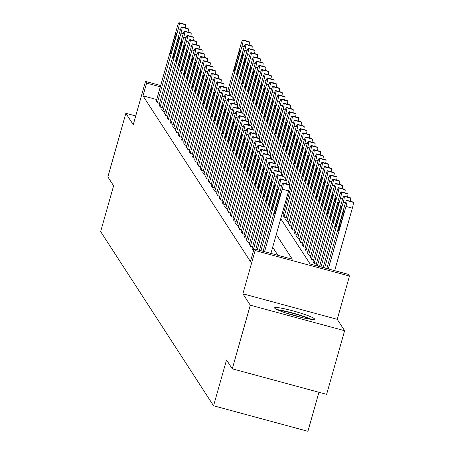 <?xml version="1.0" encoding="UTF-8"?>
<svg xmlns="http://www.w3.org/2000/svg" width="454" height="454" viewBox="0 0 454 454"><rect width="100%" height="100%" fill="white"/><g stroke="black" fill="none" stroke-linecap="round" stroke-linejoin="round"><path stroke-width="0.68" d="M314.44 318.861A20.736 2.083 15.8 0 0 293.982 311.16A20.736 2.083 15.8 0 0 274.596 307.835A20.736 2.083 15.8 0 0 274.664 308.101A20.736 2.083 15.8 0 0 295.123 315.802A20.736 2.083 15.8 0 0 314.503 319.128A20.736 2.083 15.8 0 0 314.44 318.861M280.748 218.692L310.139 264.018L348.383 274.369L349.478 276.06L255.137 250.529L254.041 248.843L292.291 259.189L276.276 234.491M337.237 319.327L242.896 293.8L250.279 305.19L232.278 368.818L326.619 394.35L344.62 330.716L337.237 319.327L349.478 276.06M318.952 392.273L307.908 431.3L213.567 405.774L100.64 231.597L113.608 185.788L107.859 176.924L125.866 113.296L133.255 124.691L145.496 81.419L160.671 85.528M250.279 305.19L344.62 330.716M135.723 115.963L125.866 113.296M282.32 213.136L283.478 213.448M283.001 215.134L284.17 217.114L286.213 217.67M285.736 219.35L286.905 221.336L288.948 221.887M288.477 223.567L289.641 225.553L291.684 226.109M291.213 227.789L292.376 229.775L294.419 230.326M293.948 232.005L295.111 233.992L297.154 234.548M296.683 236.228L297.847 238.214L299.89 238.764M299.419 240.444L300.582 242.43L302.631 242.986M302.154 244.666L303.317 246.653L305.366 247.203M304.889 248.883L306.053 250.869L308.101 251.425M307.625 253.105L308.788 255.091L310.837 255.642M310.36 257.322L311.529 259.308L313.572 259.864M313.095 261.544L314.264 263.53L316.307 264.08M156.704 99.545L142.987 95.834L250.443 261.566L254.041 248.843M277.916 255.301L272.678 247.22M156.341 100.839L157.51 102.825L159.553 103.376M159.076 105.056L160.245 107.042L162.288 107.598M161.811 109.278L162.98 111.264L165.023 111.815M164.547 113.494L165.716 115.481L167.759 116.037M167.282 117.717L168.451 119.703L170.494 120.253M170.017 121.933L171.186 123.919L173.229 124.475M172.753 126.155L173.922 128.142L175.965 128.692M175.488 130.372L176.657 132.358L178.7 132.914M178.223 134.594L179.392 136.58L181.435 137.131M180.959 138.81L182.128 140.797L184.171 141.353M183.694 143.033L184.863 145.019L186.906 145.569M186.429 147.249L187.598 149.235L189.641 149.792M189.17 151.471L190.334 153.458L192.377 154.008M191.906 155.688L193.069 157.674L195.112 158.23M194.641 159.91L195.805 161.896L197.848 162.447M197.377 164.127L198.54 166.113L200.583 166.669M200.112 168.349L201.275 170.335L203.324 170.886M202.847 172.565L204.011 174.552L206.059 175.108M205.583 176.788L206.746 178.774L208.795 179.324M208.318 181.004L209.481 182.99L211.53 183.547M211.053 185.226L212.222 187.213L214.265 187.763M213.789 189.443L214.958 191.429L217.001 191.985M216.524 193.665L217.693 195.651L219.736 196.202M219.259 197.882L220.428 199.868L222.471 200.418M221.995 202.104L223.164 204.09L225.207 204.641M224.73 206.32L225.899 208.307L227.942 208.857M227.465 210.542L228.634 212.523L230.677 213.079M230.201 214.759L231.37 216.745L233.413 217.296M232.936 218.981L234.105 220.962L236.148 221.518M235.671 223.198L236.84 225.184L238.883 225.734M238.407 227.42L239.576 229.401L241.619 229.957M241.142 231.636L242.311 233.623L244.354 234.173M243.877 235.859L245.047 237.839L247.089 238.395M246.613 240.075L247.782 242.061L249.825 242.612M249.348 244.292L250.517 246.278L252.56 246.834M252.089 248.514L253.553 250.58M242.896 293.8L255.137 250.529M142.987 95.834L146.591 83.11L145.496 81.419M232.278 368.818L226.529 359.96L213.567 405.774M160.307 86.822L146.591 83.11M156.307 100.97L177.191 27.155A5.317 0.602 -74.9 0 1 179.018 22.7A5.317 0.602 -74.9 0 1 179.069 22.74L179.285 23.08A5.317 0.602 -74.9 0 1 178.286 28.846L157.396 102.655M174.796 36.626A4.256 0.482 105.1 0 1 176.254 33.057A4.256 0.482 105.1 0 1 175.494 37.705L172.038 49.923A4.256 0.482 105.1 0 1 170.579 53.487A4.256 0.482 105.1 0 1 171.34 48.839L174.796 36.626L175.721 36.876M185.323 24.437A5.317 0.602 105.1 0 1 185.391 24.425A5.317 0.602 105.1 0 1 185.442 24.465L185.663 24.805A5.317 0.602 105.1 0 1 185.328 27.887M227.607 91.515L240.932 44.407A5.317 0.602 -74.9 0 1 242.759 39.946A5.317 0.602 -74.9 0 1 242.811 39.992L243.032 40.327A5.317 0.602 -74.9 0 1 242.027 46.092L229.066 91.907M249.07 41.683A5.317 0.602 105.1 0 1 249.132 41.672A5.317 0.602 105.1 0 1 249.189 41.717L249.405 42.052A5.317 0.602 105.1 0 1 249.076 45.139M238.537 53.873L235.081 66.091A4.256 0.482 -74.9 0 0 234.321 70.733A4.256 0.482 -74.9 0 0 235.779 67.169L239.241 54.951A4.256 0.482 -74.9 0 0 240.001 50.309A4.256 0.482 -74.9 0 0 238.537 53.873L239.462 54.122M159.042 105.186L179.926 31.377A5.317 0.602 -74.9 0 1 181.753 26.917A5.317 0.602 -74.9 0 1 181.804 26.962L182.026 27.297A5.317 0.602 -74.9 0 1 181.021 33.063L160.131 106.877M177.531 40.843A4.256 0.482 105.1 0 1 178.989 37.279A4.256 0.482 105.1 0 1 178.229 41.921L174.773 54.14A4.256 0.482 105.1 0 1 173.314 57.703A4.256 0.482 105.1 0 1 174.075 53.061L177.531 40.843L178.456 41.093M188.064 28.653A5.317 0.602 105.1 0 1 188.126 28.642A5.317 0.602 105.1 0 1 188.177 28.687L188.399 29.022A5.317 0.602 105.1 0 1 188.064 32.109M161.777 109.408L182.661 35.594A5.317 0.602 -74.9 0 1 184.489 31.139A5.317 0.602 -74.9 0 1 184.54 31.178L184.761 31.519A5.317 0.602 -74.9 0 1 183.757 37.285L162.867 111.094M180.266 45.065A4.256 0.482 105.1 0 1 181.725 41.496A4.256 0.482 105.1 0 1 180.964 46.143L177.508 58.362A4.256 0.482 105.1 0 1 176.05 61.926A4.256 0.482 105.1 0 1 176.81 57.278L180.266 45.065L181.191 45.315M190.799 32.875A5.317 0.602 105.1 0 1 190.862 32.864A5.317 0.602 105.1 0 1 190.913 32.904L191.134 33.244A5.317 0.602 105.1 0 1 190.799 36.326M164.513 113.625L185.397 39.816A5.317 0.602 -74.9 0 1 187.224 35.355A5.317 0.602 -74.9 0 1 187.275 35.401L187.496 35.735A5.317 0.602 -74.9 0 1 186.492 41.501L165.608 115.316M183.002 49.282A4.256 0.482 105.1 0 1 184.46 45.718A4.256 0.482 105.1 0 1 183.7 50.36L180.244 62.578A4.256 0.482 105.1 0 1 178.785 66.142A4.256 0.482 105.1 0 1 179.546 61.5L183.002 49.282L183.927 49.531M193.535 37.092A5.317 0.602 105.1 0 1 193.597 37.08A5.317 0.602 105.1 0 1 193.648 37.126L193.869 37.461A5.317 0.602 105.1 0 1 193.54 40.548M230.343 95.732L243.667 48.623A5.317 0.602 -74.9 0 1 245.495 44.169A5.317 0.602 -74.9 0 1 245.546 44.208L245.767 44.549A5.317 0.602 -74.9 0 1 244.763 50.315L231.801 96.129M251.805 45.905A5.317 0.602 105.1 0 1 251.874 45.894A5.317 0.602 105.1 0 1 251.925 45.933L252.14 46.274A5.317 0.602 105.1 0 1 251.811 49.355M241.273 58.089L237.817 70.308A4.256 0.482 -74.9 0 0 237.056 74.955A4.256 0.482 -74.9 0 0 238.52 71.391L241.976 59.173A4.256 0.482 -74.9 0 0 242.737 54.525A4.256 0.482 -74.9 0 0 241.273 58.089L242.198 58.345M233.078 99.954L246.403 52.846A5.317 0.602 -74.9 0 1 248.23 48.385A5.317 0.602 -74.9 0 1 248.281 48.43L248.503 48.765A5.317 0.602 -74.9 0 1 247.498 54.531L234.536 100.345M254.541 50.122A5.317 0.602 105.1 0 1 254.609 50.11A5.317 0.602 105.1 0 1 254.66 50.156L254.876 50.49A5.317 0.602 105.1 0 1 254.546 53.572M244.008 62.312L240.552 74.53A4.256 0.482 -74.9 0 0 239.791 79.172A4.256 0.482 -74.9 0 0 241.256 75.608L244.712 63.39A4.256 0.482 -74.9 0 0 245.472 58.748A4.256 0.482 -74.9 0 0 244.008 62.312L244.933 62.561M235.813 104.17L249.144 57.062A5.317 0.602 -74.9 0 1 250.966 52.607A5.317 0.602 -74.9 0 1 251.017 52.647L251.238 52.987A5.317 0.602 -74.9 0 1 250.233 58.753L237.272 104.568M257.276 54.344A5.317 0.602 105.1 0 1 257.344 54.332A5.317 0.602 105.1 0 1 257.395 54.372L257.611 54.713A5.317 0.602 105.1 0 1 257.282 57.794M246.743 66.528L243.287 78.746A4.256 0.482 -74.9 0 0 242.527 83.394A4.256 0.482 -74.9 0 0 243.991 79.83L247.447 67.612A4.256 0.482 -74.9 0 0 248.207 62.964A4.256 0.482 -74.9 0 0 246.743 66.528L247.668 66.783M167.248 117.847L188.132 44.032A5.317 0.602 -74.9 0 1 189.959 39.577A5.317 0.602 -74.9 0 1 190.01 39.617L190.232 39.958A5.317 0.602 -74.9 0 1 189.227 45.723L168.343 119.533M185.737 53.498A4.256 0.482 105.1 0 1 187.196 49.934A4.256 0.482 105.1 0 1 186.435 54.582L182.979 66.8A4.256 0.482 105.1 0 1 181.521 70.364A4.256 0.482 105.1 0 1 182.281 65.716L185.737 53.498L186.662 53.754M196.27 41.314A5.317 0.602 105.1 0 1 196.332 41.303A5.317 0.602 105.1 0 1 196.383 41.342L196.605 41.683A5.317 0.602 105.1 0 1 196.276 44.764M238.549 108.392L251.879 61.284A5.317 0.602 -74.9 0 1 253.701 56.824A5.317 0.602 -74.9 0 1 253.758 56.869L253.973 57.204A5.317 0.602 -74.9 0 1 252.969 62.97L240.007 108.784M260.011 58.56A5.317 0.602 105.1 0 1 260.08 58.549A5.317 0.602 105.1 0 1 260.131 58.594L260.346 58.929A5.317 0.602 105.1 0 1 260.017 62.011M249.479 70.75L246.023 82.968A4.256 0.482 -74.9 0 0 245.262 87.611A4.256 0.482 -74.9 0 0 246.726 84.047L250.182 71.828A4.256 0.482 -74.9 0 0 250.943 67.186A4.256 0.482 -74.9 0 0 249.479 70.75L250.404 71M311.37 319.355A20.606 2.071 15.8 0 0 277.15 309.668M278.728 310.371A17.944 1.805 -164.2 0 1 294.464 313.782A17.944 1.805 -164.2 0 1 309.662 319.122M301.144 317.369A16.616 1.668 15.8 0 0 286.9 313.339M169.983 122.064L190.867 48.255A5.317 0.602 -74.9 0 1 192.695 43.794A5.317 0.602 -74.9 0 1 192.746 43.839L192.967 44.174A5.317 0.602 -74.9 0 1 191.963 49.94L171.079 123.749M188.472 57.72A4.256 0.482 105.1 0 1 189.931 54.157A4.256 0.482 105.1 0 1 189.17 58.799L185.714 71.017A4.256 0.482 105.1 0 1 184.256 74.581A4.256 0.482 105.1 0 1 185.016 69.939L188.472 57.72L189.397 57.97M199.005 45.531A5.317 0.602 105.1 0 1 199.068 45.519A5.317 0.602 105.1 0 1 199.119 45.565L199.34 45.899A5.317 0.602 105.1 0 1 199.011 48.987M172.719 126.286L193.603 52.471A5.317 0.602 -74.9 0 1 195.43 48.016A5.317 0.602 -74.9 0 1 195.481 48.056L195.702 48.396A5.317 0.602 -74.9 0 1 194.698 54.162L173.814 127.971M191.208 61.937A4.256 0.482 105.1 0 1 192.672 58.373A4.256 0.482 105.1 0 1 191.906 63.021L188.45 75.239A4.256 0.482 105.1 0 1 186.991 78.803A4.256 0.482 105.1 0 1 187.752 74.155L191.208 61.937L192.133 62.192M201.741 49.753A5.317 0.602 105.1 0 1 201.803 49.741A5.317 0.602 105.1 0 1 201.854 49.781L202.075 50.122A5.317 0.602 105.1 0 1 201.746 53.203M175.454 130.502L196.338 56.693A5.317 0.602 -74.9 0 1 198.165 52.233A5.317 0.602 -74.9 0 1 198.216 52.278L198.438 52.613A5.317 0.602 -74.9 0 1 197.433 58.379L176.549 132.188M193.943 66.159A4.256 0.482 105.1 0 1 195.407 62.595A4.256 0.482 105.1 0 1 194.641 67.237L191.185 79.456A4.256 0.482 105.1 0 1 189.727 83.02A4.256 0.482 105.1 0 1 190.487 78.377L193.943 66.159L194.868 66.409M204.476 53.969A5.317 0.602 105.1 0 1 204.538 53.958A5.317 0.602 105.1 0 1 204.589 54.003L204.811 54.338A5.317 0.602 105.1 0 1 204.482 57.425M178.189 134.725L199.073 60.91A5.317 0.602 -74.9 0 1 200.901 56.455A5.317 0.602 -74.9 0 1 200.952 56.495L201.173 56.835A5.317 0.602 -74.9 0 1 200.169 62.601L179.285 136.41M196.678 70.376A4.256 0.482 105.1 0 1 198.143 66.812A4.256 0.482 105.1 0 1 197.382 71.46L193.92 83.678A4.256 0.482 105.1 0 1 192.462 87.242A4.256 0.482 105.1 0 1 193.222 82.594L196.678 70.376L197.603 70.631M207.211 58.191A5.317 0.602 105.1 0 1 207.274 58.18A5.317 0.602 105.1 0 1 207.325 58.22L207.546 58.56A5.317 0.602 105.1 0 1 207.217 61.642M180.925 138.941L201.809 65.132A5.317 0.602 -74.9 0 1 203.636 60.671A5.317 0.602 -74.9 0 1 203.687 60.717L203.908 61.052A5.317 0.602 -74.9 0 1 202.904 66.817L182.02 140.627M199.414 74.598A4.256 0.482 105.1 0 1 200.878 71.034A4.256 0.482 105.1 0 1 200.118 75.676L196.656 87.894A4.256 0.482 105.1 0 1 195.197 91.458A4.256 0.482 105.1 0 1 195.958 86.816L199.414 74.598L200.339 74.848M209.947 62.408A5.317 0.602 105.1 0 1 210.009 62.397A5.317 0.602 105.1 0 1 210.066 62.442L210.281 62.777A5.317 0.602 105.1 0 1 209.952 65.864M241.284 112.609L254.615 65.501A5.317 0.602 -74.9 0 1 256.436 61.046A5.317 0.602 -74.9 0 1 256.493 61.086L256.709 61.426A5.317 0.602 -74.9 0 1 255.704 67.192L242.742 113.006M262.747 62.783A5.317 0.602 105.1 0 1 262.815 62.771A5.317 0.602 105.1 0 1 262.866 62.811L263.082 63.151A5.317 0.602 105.1 0 1 262.752 66.233M252.214 74.967L248.758 87.185A4.256 0.482 -74.9 0 0 247.998 91.833A4.256 0.482 -74.9 0 0 249.462 88.263L252.918 76.051A4.256 0.482 -74.9 0 0 253.678 71.403A4.256 0.482 -74.9 0 0 252.214 74.967L253.139 75.216M244.019 116.826L257.35 69.723A5.317 0.602 -74.9 0 1 259.177 65.263A5.317 0.602 -74.9 0 1 259.228 65.308L259.444 65.643A5.317 0.602 -74.9 0 1 258.44 71.409L245.478 117.223M265.482 66.999A5.317 0.602 105.1 0 1 265.55 66.988A5.317 0.602 105.1 0 1 265.601 67.033L265.817 67.368A5.317 0.602 105.1 0 1 265.488 70.449M254.949 79.189L251.493 91.407A4.256 0.482 -74.9 0 0 250.733 96.049A4.256 0.482 -74.9 0 0 252.197 92.485L255.653 80.267A4.256 0.482 -74.9 0 0 256.414 75.625A4.256 0.482 -74.9 0 0 254.949 79.189L255.874 79.439M246.755 121.048L260.085 73.94A5.317 0.602 -74.9 0 1 261.913 69.485A5.317 0.602 -74.9 0 1 261.964 69.524L262.179 69.865A5.317 0.602 -74.9 0 1 261.181 75.631L248.213 121.445M268.218 71.221A5.317 0.602 105.1 0 1 268.286 71.21A5.317 0.602 105.1 0 1 268.337 71.25L268.552 71.59A5.317 0.602 105.1 0 1 268.223 74.672M257.69 83.405L254.229 95.624A4.256 0.482 -74.9 0 0 253.468 100.272A4.256 0.482 -74.9 0 0 254.932 96.702L258.388 84.489A4.256 0.482 -74.9 0 0 259.149 79.842A4.256 0.482 -74.9 0 0 257.69 83.405L258.615 83.655M249.49 125.264L262.821 78.162A5.317 0.602 -74.9 0 1 264.648 73.701A5.317 0.602 -74.9 0 1 264.699 73.747L264.915 74.081A5.317 0.602 -74.9 0 1 263.916 79.847L250.948 125.662M270.953 75.438A5.317 0.602 105.1 0 1 271.021 75.426A5.317 0.602 105.1 0 1 271.072 75.472L271.288 75.807A5.317 0.602 105.1 0 1 270.959 78.888M260.426 87.628L256.964 99.846A4.256 0.482 -74.9 0 0 256.204 104.488A4.256 0.482 -74.9 0 0 257.668 100.924L261.124 88.706A4.256 0.482 -74.9 0 0 261.884 84.064A4.256 0.482 -74.9 0 0 260.426 87.628L261.351 87.877M252.225 129.486L265.556 82.378A5.317 0.602 -74.9 0 1 267.383 77.923A5.317 0.602 -74.9 0 1 267.434 77.963L267.65 78.304A5.317 0.602 -74.9 0 1 266.651 84.069L253.684 129.884M273.688 79.66A5.317 0.602 105.1 0 1 273.756 79.649A5.317 0.602 105.1 0 1 273.807 79.688L274.029 80.029A5.317 0.602 105.1 0 1 273.694 83.11M263.161 91.844L259.699 104.062A4.256 0.482 -74.9 0 0 258.939 108.71A4.256 0.482 -74.9 0 0 260.403 105.141L263.859 92.928A4.256 0.482 -74.9 0 0 264.62 88.28A4.256 0.482 -74.9 0 0 263.161 91.844L264.086 92.094M183.66 143.163L204.544 69.349A5.317 0.602 -74.9 0 1 206.371 64.894A5.317 0.602 -74.9 0 1 206.422 64.933L206.644 65.274A5.317 0.602 -74.9 0 1 205.639 71.04L184.755 144.849M202.149 78.814A4.256 0.482 105.1 0 1 203.613 75.251A4.256 0.482 105.1 0 1 202.853 79.898L199.391 92.117A4.256 0.482 105.1 0 1 197.933 95.68A4.256 0.482 105.1 0 1 198.693 91.033L202.149 78.814L203.074 79.07M212.682 66.63A5.317 0.602 105.1 0 1 212.744 66.619A5.317 0.602 105.1 0 1 212.801 66.659L213.017 66.999A5.317 0.602 105.1 0 1 212.688 70.081M254.961 133.703L268.291 86.6A5.317 0.602 -74.9 0 1 270.119 82.14A5.317 0.602 -74.9 0 1 270.17 82.185L270.385 82.52A5.317 0.602 -74.9 0 1 269.387 88.286L256.419 134.1M276.424 83.877A5.317 0.602 105.1 0 1 276.492 83.865A5.317 0.602 105.1 0 1 276.543 83.911L276.764 84.245A5.317 0.602 105.1 0 1 276.429 87.327M265.896 96.066L262.435 108.285A4.256 0.482 -74.9 0 0 261.674 112.927A4.256 0.482 -74.9 0 0 263.138 109.363L266.594 97.145A4.256 0.482 -74.9 0 0 267.355 92.497A4.256 0.482 -74.9 0 0 265.896 96.066L266.821 96.316M186.395 147.38L207.279 73.571A5.317 0.602 -74.9 0 1 209.107 69.11A5.317 0.602 -74.9 0 1 209.158 69.156L209.379 69.49A5.317 0.602 -74.9 0 1 208.375 75.256L187.491 149.065M204.885 83.037A4.256 0.482 105.1 0 1 206.349 79.473A4.256 0.482 105.1 0 1 205.588 84.115L202.126 96.333A4.256 0.482 105.1 0 1 200.668 99.897A4.256 0.482 105.1 0 1 201.428 95.255L204.885 83.037L205.81 83.286M215.417 70.847A5.317 0.602 105.1 0 1 215.485 70.835A5.317 0.602 105.1 0 1 215.537 70.881L215.752 71.216A5.317 0.602 105.1 0 1 215.423 74.297M257.696 137.925L271.027 90.817A5.317 0.602 -74.9 0 1 272.854 86.362A5.317 0.602 -74.9 0 1 272.905 86.402L273.121 86.742A5.317 0.602 -74.9 0 1 272.122 92.508L259.155 138.322M279.159 88.099A5.317 0.602 105.1 0 1 279.227 88.087A5.317 0.602 105.1 0 1 279.278 88.127L279.499 88.468A5.317 0.602 105.1 0 1 279.165 91.549M268.632 100.283L265.176 112.501A4.256 0.482 -74.9 0 0 264.41 117.149A4.256 0.482 -74.9 0 0 265.874 113.579L269.33 101.367A4.256 0.482 -74.9 0 0 270.09 96.719A4.256 0.482 -74.9 0 0 268.632 100.283L269.557 100.533M189.131 151.602L210.015 77.787A5.317 0.602 -74.9 0 1 211.842 73.332A5.317 0.602 -74.9 0 1 211.893 73.372L212.114 73.713A5.317 0.602 -74.9 0 1 211.11 79.478L190.226 153.287M207.62 87.253A4.256 0.482 105.1 0 1 209.084 83.689A4.256 0.482 105.1 0 1 208.324 88.337L204.868 100.55A4.256 0.482 105.1 0 1 203.403 104.119A4.256 0.482 105.1 0 1 204.164 99.471L207.62 87.253L208.545 87.508M218.153 75.069A5.317 0.602 105.1 0 1 218.221 75.058A5.317 0.602 105.1 0 1 218.272 75.097L218.488 75.438A5.317 0.602 105.1 0 1 218.158 78.519M260.431 142.142L273.762 95.039A5.317 0.602 -74.9 0 1 275.589 90.579A5.317 0.602 -74.9 0 1 275.64 90.624L275.856 90.959A5.317 0.602 -74.9 0 1 274.857 96.725L261.89 142.539M281.894 92.315A5.317 0.602 105.1 0 1 281.962 92.304A5.317 0.602 105.1 0 1 282.013 92.349L282.235 92.684A5.317 0.602 105.1 0 1 281.9 95.766M271.367 104.505L267.911 116.723A4.256 0.482 -74.9 0 0 267.145 121.366A4.256 0.482 -74.9 0 0 268.609 117.802L272.065 105.583A4.256 0.482 -74.9 0 0 272.826 100.936A4.256 0.482 -74.9 0 0 271.367 104.505L272.292 104.755M191.866 155.818L212.756 82.009A5.317 0.602 -74.9 0 1 214.577 77.549A5.317 0.602 -74.9 0 1 214.629 77.594L214.85 77.929A5.317 0.602 -74.9 0 1 213.845 83.695L192.961 157.504M210.355 91.475A4.256 0.482 105.1 0 1 211.819 87.911A4.256 0.482 105.1 0 1 211.059 92.554L207.603 104.772A4.256 0.482 105.1 0 1 206.139 108.336A4.256 0.482 105.1 0 1 206.899 103.694L210.355 91.475L211.28 91.725M220.888 79.285A5.317 0.602 105.1 0 1 220.956 79.274A5.317 0.602 105.1 0 1 221.007 79.319L221.223 79.654A5.317 0.602 105.1 0 1 220.894 82.736M263.167 146.364L276.497 99.256A5.317 0.602 -74.9 0 1 278.325 94.801A5.317 0.602 -74.9 0 1 278.376 94.841L278.591 95.181A5.317 0.602 -74.9 0 1 277.593 100.947L264.625 146.761M284.63 96.537A5.317 0.602 105.1 0 1 284.698 96.526A5.317 0.602 105.1 0 1 284.749 96.566L284.97 96.906A5.317 0.602 105.1 0 1 284.635 99.988M274.103 108.722L270.646 120.94A4.256 0.482 -74.9 0 0 269.886 125.588A4.256 0.482 -74.9 0 0 271.344 122.018L274.801 109.806A4.256 0.482 -74.9 0 0 275.561 105.158A4.256 0.482 -74.9 0 0 274.103 108.722L275.028 108.971M194.601 160.035L215.491 86.226A5.317 0.602 -74.9 0 1 217.313 81.771A5.317 0.602 -74.9 0 1 217.37 81.811L217.585 82.151A5.317 0.602 -74.9 0 1 216.581 87.917L195.697 161.726M213.091 95.692A4.256 0.482 105.1 0 1 214.555 92.128A4.256 0.482 105.1 0 1 213.794 96.776L210.338 108.988A4.256 0.482 105.1 0 1 208.874 112.558A4.256 0.482 105.1 0 1 209.635 107.91L213.091 95.692L214.016 95.942M223.623 83.508A5.317 0.602 105.1 0 1 223.691 83.496A5.317 0.602 105.1 0 1 223.743 83.536L223.958 83.877A5.317 0.602 105.1 0 1 223.629 86.958M265.902 150.58L279.233 103.478A5.317 0.602 -74.9 0 1 281.06 99.017A5.317 0.602 -74.9 0 1 281.111 99.063L281.332 99.398A5.317 0.602 -74.9 0 1 280.328 105.163L267.361 150.978M287.365 100.754A5.317 0.602 105.1 0 1 287.433 100.743A5.317 0.602 105.1 0 1 287.484 100.788L287.705 101.123A5.317 0.602 105.1 0 1 287.371 104.204M276.838 112.944L273.382 125.162A4.256 0.482 -74.9 0 0 272.621 129.804A4.256 0.482 -74.9 0 0 274.08 126.24L277.536 114.022A4.256 0.482 -74.9 0 0 278.296 109.374A4.256 0.482 -74.9 0 0 276.838 112.944L277.763 113.194M197.337 164.257L218.226 90.448A5.317 0.602 -74.9 0 1 220.048 85.988A5.317 0.602 -74.9 0 1 220.105 86.033L220.321 86.368A5.317 0.602 -74.9 0 1 219.316 92.134L198.432 165.943M215.826 99.914A4.256 0.482 105.1 0 1 217.29 96.35A4.256 0.482 105.1 0 1 216.53 100.992L213.074 113.211A4.256 0.482 105.1 0 1 211.609 116.774A4.256 0.482 105.1 0 1 212.37 112.132L215.826 99.914L216.751 100.164M226.359 87.724A5.317 0.602 105.1 0 1 226.427 87.713A5.317 0.602 105.1 0 1 226.478 87.758L226.694 88.093A5.317 0.602 105.1 0 1 226.364 91.175M268.637 154.803L281.968 107.694A5.317 0.602 -74.9 0 1 283.795 103.24A5.317 0.602 -74.9 0 1 283.846 103.279L284.068 103.62A5.317 0.602 -74.9 0 1 283.063 109.386L270.096 155.2M290.106 104.976A5.317 0.602 105.1 0 1 290.168 104.965A5.317 0.602 105.1 0 1 290.219 105.005L290.441 105.345A5.317 0.602 105.1 0 1 290.106 108.427M279.573 117.16L276.117 129.379A4.256 0.482 -74.9 0 0 275.357 134.026A4.256 0.482 -74.9 0 0 276.815 130.457L280.271 118.244A4.256 0.482 -74.9 0 0 281.032 113.596A4.256 0.482 -74.9 0 0 279.573 117.16L280.498 117.41M200.072 168.474L220.962 94.665A5.317 0.602 -74.9 0 1 222.783 90.21A5.317 0.602 -74.9 0 1 222.84 90.25L223.056 90.59A5.317 0.602 -74.9 0 1 222.051 96.356L201.167 170.165M218.561 104.131A4.256 0.482 105.1 0 1 220.025 100.567A4.256 0.482 105.1 0 1 219.265 105.215L215.809 117.427A4.256 0.482 105.1 0 1 214.345 120.997A4.256 0.482 105.1 0 1 215.105 116.349L218.561 104.131L219.486 104.38M229.094 91.946A5.317 0.602 105.1 0 1 229.162 91.935A5.317 0.602 105.1 0 1 229.213 91.975L229.429 92.315A5.317 0.602 105.1 0 1 229.1 95.397M202.807 172.696L223.697 98.887A5.317 0.602 -74.9 0 1 225.524 94.426A5.317 0.602 -74.9 0 1 225.576 94.472L225.791 94.807A5.317 0.602 -74.9 0 1 224.787 100.572L203.903 174.381M221.302 108.353A4.256 0.482 105.1 0 1 222.761 104.783A4.256 0.482 105.1 0 1 222 109.431L218.544 121.649A4.256 0.482 105.1 0 1 217.08 125.213A4.256 0.482 105.1 0 1 217.841 120.571L221.302 108.353L222.222 108.602M231.829 96.163A5.317 0.602 105.1 0 1 231.898 96.152A5.317 0.602 105.1 0 1 231.949 96.197L232.164 96.532A5.317 0.602 105.1 0 1 231.835 99.613M205.543 176.912L226.433 103.103A5.317 0.602 -74.9 0 1 228.26 98.649A5.317 0.602 -74.9 0 1 228.311 98.688L228.527 99.029A5.317 0.602 -74.9 0 1 227.528 104.795L206.638 178.604M224.038 112.569A4.256 0.482 105.1 0 1 225.496 109.005A4.256 0.482 105.1 0 1 224.736 113.653L221.28 125.866A4.256 0.482 105.1 0 1 219.815 129.435A4.256 0.482 105.1 0 1 220.576 124.788L224.038 112.569L224.963 112.819M234.565 100.385A5.317 0.602 105.1 0 1 234.633 100.374A5.317 0.602 105.1 0 1 234.684 100.413L234.9 100.754A5.317 0.602 105.1 0 1 234.57 103.835M208.278 181.135L229.168 107.326A5.317 0.602 -74.9 0 1 230.995 102.865A5.317 0.602 -74.9 0 1 231.046 102.91L231.262 103.245A5.317 0.602 -74.9 0 1 230.263 109.011L209.373 182.82M226.773 116.792A4.256 0.482 105.1 0 1 228.231 113.222A4.256 0.482 105.1 0 1 227.471 117.87L224.015 130.088A4.256 0.482 105.1 0 1 222.551 133.652A4.256 0.482 105.1 0 1 223.311 129.01L226.773 116.792L227.698 117.041M237.3 104.602A5.317 0.602 105.1 0 1 237.368 104.59A5.317 0.602 105.1 0 1 237.419 104.636L237.641 104.97A5.317 0.602 105.1 0 1 237.306 108.052M211.014 185.351L231.903 111.542A5.317 0.602 -74.9 0 1 233.731 107.087A5.317 0.602 -74.9 0 1 233.782 107.127L233.997 107.467A5.317 0.602 -74.9 0 1 232.998 113.233L212.109 187.042M229.508 121.008A4.256 0.482 105.1 0 1 230.967 117.444A4.256 0.482 105.1 0 1 230.206 122.092L226.75 134.305A4.256 0.482 105.1 0 1 225.286 137.874A4.256 0.482 105.1 0 1 226.047 133.226L229.508 121.008L230.433 121.258M240.035 108.824A5.317 0.602 105.1 0 1 240.104 108.812A5.317 0.602 105.1 0 1 240.155 108.852L240.376 109.193A5.317 0.602 105.1 0 1 240.041 112.274M213.749 189.573L234.639 115.764A5.317 0.602 -74.9 0 1 236.466 111.304A5.317 0.602 -74.9 0 1 236.517 111.349L236.733 111.684A5.317 0.602 -74.9 0 1 235.734 117.45L214.844 191.259M232.244 125.23A4.256 0.482 105.1 0 1 233.702 121.661A4.256 0.482 105.1 0 1 232.942 126.308L229.486 138.527A4.256 0.482 105.1 0 1 228.022 142.091A4.256 0.482 105.1 0 1 228.788 137.448L232.244 125.23L233.169 125.48M242.771 113.04A5.317 0.602 105.1 0 1 242.839 113.029A5.317 0.602 105.1 0 1 242.89 113.074L243.111 113.409A5.317 0.602 105.1 0 1 242.776 116.491M216.49 193.79L237.374 119.981A5.317 0.602 -74.9 0 1 239.201 115.526A5.317 0.602 -74.9 0 1 239.252 115.566L239.468 115.906A5.317 0.602 -74.9 0 1 238.469 121.672L217.579 195.481M234.979 129.447A4.256 0.482 105.1 0 1 236.438 125.883A4.256 0.482 105.1 0 1 235.677 130.531L232.221 142.743A4.256 0.482 105.1 0 1 230.757 146.313A4.256 0.482 105.1 0 1 231.523 141.665L234.979 129.447L235.904 129.696M245.506 117.263A5.317 0.602 105.1 0 1 245.574 117.251A5.317 0.602 105.1 0 1 245.625 117.291L245.847 117.631A5.317 0.602 105.1 0 1 245.512 120.713M219.225 198.012L240.109 124.203A5.317 0.602 -74.9 0 1 241.937 119.743A5.317 0.602 -74.9 0 1 241.988 119.788L242.203 120.123A5.317 0.602 -74.9 0 1 241.205 125.889L220.315 199.698M237.714 133.669A4.256 0.482 105.1 0 1 239.173 130.099A4.256 0.482 105.1 0 1 238.412 134.747L234.956 146.965A4.256 0.482 105.1 0 1 233.498 150.529A4.256 0.482 105.1 0 1 234.258 145.887L237.714 133.669L238.639 133.919M248.242 121.479A5.317 0.602 105.1 0 1 248.31 121.468A5.317 0.602 105.1 0 1 248.361 121.513L248.582 121.848A5.317 0.602 105.1 0 1 248.247 124.929M221.961 202.229L242.845 128.42A5.317 0.602 -74.9 0 1 244.672 123.965A5.317 0.602 -74.9 0 1 244.723 124.004L244.939 124.345A5.317 0.602 -74.9 0 1 243.94 130.111L223.05 203.92M240.45 137.885A4.256 0.482 105.1 0 1 241.908 134.322A4.256 0.482 105.1 0 1 241.148 138.969L237.692 151.182A4.256 0.482 105.1 0 1 236.233 154.752A4.256 0.482 105.1 0 1 236.994 150.104L240.45 137.885L241.375 138.135M250.977 125.696A5.317 0.602 105.1 0 1 251.045 125.69A5.317 0.602 105.1 0 1 251.096 125.73L251.317 126.07A5.317 0.602 105.1 0 1 250.983 129.152M224.696 206.451L245.58 132.642A5.317 0.602 -74.9 0 1 247.407 128.181A5.317 0.602 -74.9 0 1 247.458 128.227L247.68 128.561A5.317 0.602 -74.9 0 1 246.675 134.327L225.786 208.136M243.185 142.108A4.256 0.482 105.1 0 1 244.644 138.538A4.256 0.482 105.1 0 1 243.883 143.186L240.427 155.404A4.256 0.482 105.1 0 1 238.969 158.968A4.256 0.482 105.1 0 1 239.729 154.326L243.185 142.108L244.11 142.357M253.718 129.918A5.317 0.602 105.1 0 1 253.78 129.906A5.317 0.602 105.1 0 1 253.831 129.952L254.053 130.287A5.317 0.602 105.1 0 1 253.718 133.368M227.431 210.667L248.315 136.858A5.317 0.602 -74.9 0 1 250.143 132.403A5.317 0.602 -74.9 0 1 250.194 132.443L250.415 132.784A5.317 0.602 -74.9 0 1 249.411 138.549L228.521 212.358M245.92 146.324A4.256 0.482 105.1 0 1 247.379 142.76A4.256 0.482 105.1 0 1 246.618 147.408L243.162 159.621A4.256 0.482 105.1 0 1 241.704 163.19A4.256 0.482 105.1 0 1 242.464 158.542L245.92 146.324L246.845 146.574M256.453 134.134A5.317 0.602 105.1 0 1 256.516 134.129A5.317 0.602 105.1 0 1 256.567 134.168L256.788 134.509A5.317 0.602 105.1 0 1 256.453 137.59M230.167 214.89L251.051 141.081A5.317 0.602 -74.9 0 1 252.878 136.62A5.317 0.602 -74.9 0 1 252.929 136.665L253.15 137A5.317 0.602 -74.9 0 1 252.146 142.766L231.262 216.575M248.656 150.546A4.256 0.482 105.1 0 1 250.114 146.977A4.256 0.482 105.1 0 1 249.354 151.625L245.898 163.843A4.256 0.482 105.1 0 1 244.439 167.407A4.256 0.482 105.1 0 1 245.2 162.759L248.656 150.546L249.581 150.796M259.189 138.357A5.317 0.602 105.1 0 1 259.251 138.345A5.317 0.602 105.1 0 1 259.302 138.391L259.523 138.725A5.317 0.602 105.1 0 1 259.194 141.807M232.902 219.106L253.786 145.297A5.317 0.602 -74.9 0 1 255.613 140.842A5.317 0.602 -74.9 0 1 255.664 140.882L255.886 141.222A5.317 0.602 -74.9 0 1 254.881 146.988L233.997 220.797M251.391 154.763A4.256 0.482 105.1 0 1 252.85 151.199A4.256 0.482 105.1 0 1 252.089 155.847L248.633 168.059A4.256 0.482 105.1 0 1 247.175 171.629A4.256 0.482 105.1 0 1 247.935 166.981L251.391 154.763L252.316 155.013M261.924 142.573A5.317 0.602 105.1 0 1 261.986 142.567A5.317 0.602 105.1 0 1 262.037 142.607L262.259 142.948A5.317 0.602 105.1 0 1 261.93 146.029M235.637 223.328L256.521 149.519A5.317 0.602 -74.9 0 1 258.349 145.059A5.317 0.602 -74.9 0 1 258.4 145.104L258.621 145.439A5.317 0.602 -74.9 0 1 257.617 151.205L236.733 225.014M254.127 158.985A4.256 0.482 105.1 0 1 255.591 155.416A4.256 0.482 105.1 0 1 254.825 160.063L251.368 172.282A4.256 0.482 105.1 0 1 249.91 175.846A4.256 0.482 105.1 0 1 250.67 171.198L254.127 158.985L255.052 159.235M264.659 146.795A5.317 0.602 105.1 0 1 264.722 146.784A5.317 0.602 105.1 0 1 264.773 146.829L264.994 147.164A5.317 0.602 105.1 0 1 264.665 150.246M238.373 227.545L259.257 153.736A5.317 0.602 -74.9 0 1 261.084 149.281A5.317 0.602 -74.9 0 1 261.135 149.321L261.356 149.661A5.317 0.602 -74.9 0 1 260.352 155.427L239.468 229.236M256.862 163.202A4.256 0.482 105.1 0 1 258.326 159.638A4.256 0.482 105.1 0 1 257.56 164.286L254.104 176.498A4.256 0.482 105.1 0 1 252.645 180.068A4.256 0.482 105.1 0 1 253.406 175.42L256.862 163.202L257.787 163.451M267.395 151.012A5.317 0.602 105.1 0 1 267.457 151.006A5.317 0.602 105.1 0 1 267.508 151.046L267.729 151.386A5.317 0.602 105.1 0 1 267.4 154.468M241.108 231.767L261.992 157.958A5.317 0.602 -74.9 0 1 263.819 153.497A5.317 0.602 -74.9 0 1 263.87 153.543L264.092 153.878A5.317 0.602 -74.9 0 1 263.087 159.643L242.203 233.452M259.597 167.424A4.256 0.482 105.1 0 1 261.061 163.854A4.256 0.482 105.1 0 1 260.301 168.502L256.839 180.72A4.256 0.482 105.1 0 1 255.381 184.284A4.256 0.482 105.1 0 1 256.141 179.636L259.597 167.424L260.522 167.674M270.13 155.234A5.317 0.602 105.1 0 1 270.192 155.223A5.317 0.602 105.1 0 1 270.243 155.268L270.465 155.603A5.317 0.602 105.1 0 1 270.136 158.684M243.843 235.984L264.727 162.174A5.317 0.602 -74.9 0 1 266.555 157.72A5.317 0.602 -74.9 0 1 266.606 157.759L266.827 158.1A5.317 0.602 -74.9 0 1 265.823 163.86L244.939 237.675M262.333 171.64A4.256 0.482 105.1 0 1 263.797 168.076A4.256 0.482 105.1 0 1 263.036 172.724L259.575 184.937A4.256 0.482 105.1 0 1 258.116 188.506A4.256 0.482 105.1 0 1 258.876 183.859L262.333 171.64L263.258 171.89M272.865 159.45A5.317 0.602 105.1 0 1 272.928 159.445A5.317 0.602 105.1 0 1 272.985 159.485L273.2 159.819A5.317 0.602 105.1 0 1 272.871 162.907M246.579 240.206L267.463 166.397A5.317 0.602 -74.9 0 1 269.29 161.936A5.317 0.602 -74.9 0 1 269.341 161.982L269.562 162.316A5.317 0.602 -74.9 0 1 268.558 168.082L247.674 241.891M265.068 175.863A4.256 0.482 105.1 0 1 266.532 172.293A4.256 0.482 105.1 0 1 265.772 176.941L262.31 189.159A4.256 0.482 105.1 0 1 260.851 192.723A4.256 0.482 105.1 0 1 261.612 188.075L265.068 175.863L265.993 176.112M275.601 163.673A5.317 0.602 105.1 0 1 275.663 163.661A5.317 0.602 105.1 0 1 275.72 163.701L275.936 164.042A5.317 0.602 105.1 0 1 275.606 167.123M271.373 159.019L284.703 111.917A5.317 0.602 -74.9 0 1 286.531 107.456A5.317 0.602 -74.9 0 1 286.582 107.502L286.803 107.836A5.317 0.602 -74.9 0 1 285.799 113.602L272.831 159.416M292.841 109.193A5.317 0.602 105.1 0 1 292.904 109.181A5.317 0.602 105.1 0 1 292.955 109.227L293.176 109.562A5.317 0.602 105.1 0 1 292.841 112.643M282.309 121.383L278.852 133.601A4.256 0.482 -74.9 0 0 278.092 138.243A4.256 0.482 -74.9 0 0 279.55 134.679L283.007 122.461A4.256 0.482 -74.9 0 0 283.767 117.813A4.256 0.482 -74.9 0 0 282.309 121.383L283.234 121.632M274.108 163.241L287.439 116.133A5.317 0.602 -74.9 0 1 289.266 111.678A5.317 0.602 -74.9 0 1 289.317 111.718L289.538 112.059A5.317 0.602 -74.9 0 1 288.534 117.824L275.572 163.633M295.577 113.409A5.317 0.602 105.1 0 1 295.639 113.404A5.317 0.602 105.1 0 1 295.69 113.443L295.912 113.784A5.317 0.602 105.1 0 1 295.582 116.865M285.044 125.599L281.588 137.817A4.256 0.482 -74.9 0 0 280.827 142.465A4.256 0.482 -74.9 0 0 282.286 138.896L285.742 126.683A4.256 0.482 -74.9 0 0 286.502 122.035A4.256 0.482 -74.9 0 0 285.044 125.599L285.969 125.849M276.844 167.458L290.174 120.355A5.317 0.602 -74.9 0 1 292.001 115.895A5.317 0.602 -74.9 0 1 292.053 115.94L292.274 116.275A5.317 0.602 -74.9 0 1 291.269 122.041L278.308 167.855M298.312 117.631A5.317 0.602 105.1 0 1 298.374 117.62A5.317 0.602 105.1 0 1 298.426 117.665L298.647 118A5.317 0.602 105.1 0 1 298.318 121.082M287.779 129.821L284.323 142.034A4.256 0.482 -74.9 0 0 283.563 146.682A4.256 0.482 -74.9 0 0 285.021 143.118L288.477 130.9A4.256 0.482 -74.9 0 0 289.238 126.252A4.256 0.482 -74.9 0 0 287.779 129.821L288.704 130.071M279.579 171.68L292.909 124.572A5.317 0.602 -74.9 0 1 294.737 120.117A5.317 0.602 -74.9 0 1 294.788 120.157L295.009 120.497A5.317 0.602 -74.9 0 1 294.005 126.263L281.043 172.072M301.047 121.848A5.317 0.602 105.1 0 1 301.11 121.842A5.317 0.602 105.1 0 1 301.161 121.882L301.382 122.222A5.317 0.602 105.1 0 1 301.053 125.304M290.515 134.038L287.059 146.256A4.256 0.482 -74.9 0 0 286.298 150.904A4.256 0.482 -74.9 0 0 287.757 147.334L291.213 135.122A4.256 0.482 -74.9 0 0 291.979 130.474A4.256 0.482 -74.9 0 0 290.515 134.038L291.44 134.288M282.314 175.897L295.645 128.794A5.317 0.602 -74.9 0 1 297.472 124.334A5.317 0.602 -74.9 0 1 297.523 124.379L297.745 124.714A5.317 0.602 -74.9 0 1 296.74 130.48L283.778 176.294M303.783 126.07A5.317 0.602 105.1 0 1 303.845 126.059A5.317 0.602 105.1 0 1 303.896 126.104L304.118 126.439A5.317 0.602 105.1 0 1 303.788 129.521M293.25 138.26L289.794 150.473A4.256 0.482 -74.9 0 0 289.033 155.12A4.256 0.482 -74.9 0 0 290.492 151.557L293.948 139.338A4.256 0.482 -74.9 0 0 294.714 134.69A4.256 0.482 -74.9 0 0 293.25 138.26L294.175 138.51M285.05 180.119L298.38 133.011A5.317 0.602 -74.9 0 1 300.207 128.556A5.317 0.602 -74.9 0 1 300.259 128.595L300.48 128.936A5.317 0.602 -74.9 0 1 299.475 134.702L286.514 180.51M306.518 130.287A5.317 0.602 105.1 0 1 306.581 130.281A5.317 0.602 105.1 0 1 306.632 130.321L306.853 130.661A5.317 0.602 105.1 0 1 306.524 133.743M295.985 142.477L292.529 154.695A4.256 0.482 -74.9 0 0 291.769 159.343A4.256 0.482 -74.9 0 0 293.227 155.773L296.689 143.56A4.256 0.482 -74.9 0 0 297.449 138.913A4.256 0.482 -74.9 0 0 295.985 142.477L296.91 142.726M287.785 184.335L301.115 137.233A5.317 0.602 -74.9 0 1 302.943 132.772A5.317 0.602 -74.9 0 1 302.994 132.818L303.215 133.153A5.317 0.602 -74.9 0 1 302.211 138.918L289.249 184.733M309.253 134.509A5.317 0.602 105.1 0 1 309.316 134.498A5.317 0.602 105.1 0 1 309.373 134.543L309.588 134.878A5.317 0.602 105.1 0 1 309.259 137.959M298.721 146.699L295.265 158.911A4.256 0.482 -74.9 0 0 294.504 163.559A4.256 0.482 -74.9 0 0 295.963 159.995L299.424 147.777A4.256 0.482 -74.9 0 0 300.185 143.129A4.256 0.482 -74.9 0 0 298.721 146.699L299.646 146.948M282.967 215.258L303.851 141.449A5.317 0.602 -74.9 0 1 305.678 136.995A5.317 0.602 -74.9 0 1 305.729 137.034L305.951 137.375A5.317 0.602 -74.9 0 1 304.946 143.135L284.062 216.95M311.989 138.725A5.317 0.602 105.1 0 1 312.051 138.72A5.317 0.602 105.1 0 1 312.108 138.759L312.324 139.094A5.317 0.602 105.1 0 1 311.994 142.181M301.456 150.915L298 163.134A4.256 0.482 -74.9 0 0 297.239 167.781A4.256 0.482 -74.9 0 0 298.698 164.212L302.16 151.999A4.256 0.482 -74.9 0 0 302.92 147.351A4.256 0.482 -74.9 0 0 301.456 150.915L302.381 151.165M285.702 219.481L306.586 145.672A5.317 0.602 -74.9 0 1 308.414 141.211A5.317 0.602 -74.9 0 1 308.465 141.256L308.686 141.591A5.317 0.602 -74.9 0 1 307.681 147.357L286.797 221.166M314.724 142.948A5.317 0.602 105.1 0 1 314.792 142.936A5.317 0.602 105.1 0 1 314.843 142.982L315.059 143.316A5.317 0.602 105.1 0 1 314.73 146.398M304.191 155.137L300.735 167.35A4.256 0.482 -74.9 0 0 299.975 171.998A4.256 0.482 -74.9 0 0 301.433 168.434L304.895 156.216A4.256 0.482 -74.9 0 0 305.656 151.568A4.256 0.482 -74.9 0 0 304.191 155.137L305.116 155.387M288.438 223.697L309.322 149.888A5.317 0.602 -74.9 0 1 311.149 145.433A5.317 0.602 -74.9 0 1 311.2 145.473L311.421 145.813A5.317 0.602 -74.9 0 1 310.417 151.574L289.533 225.388M317.459 147.164A5.317 0.602 105.1 0 1 317.528 147.158A5.317 0.602 105.1 0 1 317.579 147.198L317.794 147.533A5.317 0.602 105.1 0 1 317.465 150.62M306.927 159.354L303.471 171.572A4.256 0.482 -74.9 0 0 302.71 176.22A4.256 0.482 -74.9 0 0 304.174 172.651L307.63 160.438A4.256 0.482 -74.9 0 0 308.391 155.79A4.256 0.482 -74.9 0 0 306.927 159.354L307.852 159.604M291.173 227.919L312.063 154.11A5.317 0.602 -74.9 0 1 313.884 149.65A5.317 0.602 -74.9 0 1 313.935 149.695L314.157 150.03A5.317 0.602 -74.9 0 1 313.152 155.796L292.268 229.605M320.195 151.386A5.317 0.602 105.1 0 1 320.263 151.375A5.317 0.602 105.1 0 1 320.314 151.415L320.53 151.755A5.317 0.602 105.1 0 1 320.201 154.837M309.662 163.576L306.206 175.789A4.256 0.482 -74.9 0 0 305.446 180.437A4.256 0.482 -74.9 0 0 306.91 176.873L310.366 164.654A4.256 0.482 -74.9 0 0 311.126 160.007A4.256 0.482 -74.9 0 0 309.662 163.576L310.587 163.826M293.908 232.136L314.798 158.327A5.317 0.602 -74.9 0 1 316.62 153.872A5.317 0.602 -74.9 0 1 316.671 153.912L316.892 154.252A5.317 0.602 -74.9 0 1 315.888 160.012L295.004 233.827M322.93 155.603A5.317 0.602 105.1 0 1 322.998 155.597A5.317 0.602 105.1 0 1 323.049 155.637L323.265 155.972A5.317 0.602 105.1 0 1 322.936 159.059M312.397 167.793L308.941 180.011A4.256 0.482 -74.9 0 0 308.181 184.659A4.256 0.482 -74.9 0 0 309.645 181.089L313.101 168.871A4.256 0.482 -74.9 0 0 313.862 164.229A4.256 0.482 -74.9 0 0 312.397 167.793L313.322 168.042M296.644 236.358L317.533 162.549A5.317 0.602 -74.9 0 1 319.355 158.088A5.317 0.602 -74.9 0 1 319.412 158.134L319.627 158.469A5.317 0.602 -74.9 0 1 318.623 164.234L297.739 238.044M325.666 159.825A5.317 0.602 105.1 0 1 325.734 159.814A5.317 0.602 105.1 0 1 325.785 159.853L326 160.194A5.317 0.602 105.1 0 1 325.671 163.275M315.133 172.015L311.677 184.228A4.256 0.482 -74.9 0 0 310.916 188.875A4.256 0.482 -74.9 0 0 312.38 185.311L315.836 173.093A4.256 0.482 -74.9 0 0 316.597 168.445A4.256 0.482 -74.9 0 0 315.133 172.015L316.058 172.265M299.379 240.575L320.269 166.766A5.317 0.602 -74.9 0 1 322.09 162.311A5.317 0.602 -74.9 0 1 322.147 162.35L322.363 162.685A5.317 0.602 -74.9 0 1 321.358 168.451L300.474 242.266M328.401 164.042A5.317 0.602 105.1 0 1 328.469 164.036A5.317 0.602 105.1 0 1 328.52 164.076L328.736 164.41A5.317 0.602 105.1 0 1 328.407 167.498M317.868 176.231L314.412 188.45A4.256 0.482 -74.9 0 0 313.652 193.098A4.256 0.482 -74.9 0 0 315.116 189.528L318.572 177.31A4.256 0.482 -74.9 0 0 319.332 172.668A4.256 0.482 -74.9 0 0 317.868 176.231L318.793 176.481M302.114 244.797L323.004 170.988A5.317 0.602 -74.9 0 1 324.831 166.527A5.317 0.602 -74.9 0 1 324.882 166.567L325.098 166.907A5.317 0.602 -74.9 0 1 324.094 172.673L303.21 246.482M331.136 168.264A5.317 0.602 105.1 0 1 331.204 168.252A5.317 0.602 105.1 0 1 331.255 168.292L331.471 168.633A5.317 0.602 105.1 0 1 331.142 171.714M320.609 180.454L317.147 192.666A4.256 0.482 -74.9 0 0 316.387 197.314A4.256 0.482 -74.9 0 0 317.851 193.75L321.307 181.532A4.256 0.482 -74.9 0 0 322.068 176.884A4.256 0.482 -74.9 0 0 320.609 180.454L321.528 180.703M304.85 249.013L325.739 175.204A5.317 0.602 -74.9 0 1 327.567 170.749A5.317 0.602 -74.9 0 1 327.618 170.789L327.833 171.124A5.317 0.602 -74.9 0 1 326.835 176.89L305.945 250.704M333.872 172.48A5.317 0.602 105.1 0 1 333.94 172.469A5.317 0.602 105.1 0 1 333.991 172.514L334.206 172.849A5.317 0.602 105.1 0 1 333.877 175.936M323.344 184.67L319.883 196.888A4.256 0.482 -74.9 0 0 319.122 201.536A4.256 0.482 -74.9 0 0 320.586 197.967L324.043 185.748A4.256 0.482 -74.9 0 0 324.803 181.106A4.256 0.482 -74.9 0 0 323.344 184.67L324.269 184.92M307.585 253.236L328.475 179.421A5.317 0.602 -74.9 0 1 330.302 174.966A5.317 0.602 -74.9 0 1 330.353 175.006L330.569 175.346A5.317 0.602 -74.9 0 1 329.57 181.112L308.68 254.921M336.607 176.702A5.317 0.602 105.1 0 1 336.675 176.691A5.317 0.602 105.1 0 1 336.726 176.731L336.947 177.071A5.317 0.602 105.1 0 1 336.613 180.153M326.08 188.892L322.618 201.105A4.256 0.482 -74.9 0 0 321.858 205.753A4.256 0.482 -74.9 0 0 323.322 202.189L326.778 189.971A4.256 0.482 -74.9 0 0 327.538 185.323A4.256 0.482 -74.9 0 0 326.08 188.892L327.005 189.142M310.32 257.452L331.21 183.643A5.317 0.602 -74.9 0 1 333.037 179.188A5.317 0.602 -74.9 0 1 333.088 179.228L333.304 179.563A5.317 0.602 -74.9 0 1 332.305 185.328L311.416 259.143M339.342 180.919A5.317 0.602 105.1 0 1 339.41 180.908A5.317 0.602 105.1 0 1 339.461 180.953L339.683 181.288A5.317 0.602 105.1 0 1 339.348 184.375M328.815 193.109L325.353 205.327A4.256 0.482 -74.9 0 0 324.593 209.975A4.256 0.482 -74.9 0 0 326.057 206.405L329.513 194.187A4.256 0.482 -74.9 0 0 330.274 189.545A4.256 0.482 -74.9 0 0 328.815 193.109L329.74 193.359M249.314 244.422L270.198 170.613A5.317 0.602 -74.9 0 1 272.025 166.158A5.317 0.602 -74.9 0 1 272.077 166.198L272.298 166.539A5.317 0.602 -74.9 0 1 271.293 172.299L250.409 246.113M267.803 180.079A4.256 0.482 105.1 0 1 269.267 176.515A4.256 0.482 105.1 0 1 268.507 181.157L265.045 193.376A4.256 0.482 105.1 0 1 263.587 196.945A4.256 0.482 105.1 0 1 264.347 192.297L267.803 180.079L268.728 180.329M278.336 167.889A5.317 0.602 105.1 0 1 278.398 167.884A5.317 0.602 105.1 0 1 278.455 167.923L278.671 168.258A5.317 0.602 105.1 0 1 278.342 171.345M313.056 261.674L333.945 187.86A5.317 0.602 -74.9 0 1 335.773 183.405A5.317 0.602 -74.9 0 1 335.824 183.444L336.039 183.785A5.317 0.602 -74.9 0 1 335.041 189.551L314.151 263.36M342.078 185.141A5.317 0.602 105.1 0 1 342.146 185.13A5.317 0.602 105.1 0 1 342.197 185.17L342.418 185.51A5.317 0.602 105.1 0 1 342.083 188.592M331.551 197.331L328.094 209.544A4.256 0.482 -74.9 0 0 327.328 214.192A4.256 0.482 -74.9 0 0 328.792 210.628L332.249 198.409A4.256 0.482 -74.9 0 0 333.009 193.762A4.256 0.482 -74.9 0 0 331.551 197.331L332.476 197.581M252.049 248.644L272.933 174.835A5.317 0.602 -74.9 0 1 274.761 170.375A5.317 0.602 -74.9 0 1 274.812 170.42L275.033 170.755A5.317 0.602 -74.9 0 1 274.029 176.521L253.145 250.33M270.539 184.301A4.256 0.482 105.1 0 1 272.003 180.732A4.256 0.482 105.1 0 1 271.242 185.38L267.786 197.598A4.256 0.482 105.1 0 1 266.322 201.162A4.256 0.482 105.1 0 1 267.083 196.514L270.539 184.301L271.464 184.551M281.071 172.111A5.317 0.602 105.1 0 1 281.139 172.1A5.317 0.602 105.1 0 1 281.191 172.14L281.406 172.48A5.317 0.602 105.1 0 1 281.077 175.562M315.882 265.573L336.681 192.082A5.317 0.602 -74.9 0 1 338.508 187.627A5.317 0.602 -74.9 0 1 338.559 187.667L338.775 188.001A5.317 0.602 -74.9 0 1 337.776 193.767L317.346 265.97M344.813 189.358A5.317 0.602 105.1 0 1 344.881 189.346A5.317 0.602 105.1 0 1 344.932 189.392L345.154 189.727A5.317 0.602 105.1 0 1 344.819 192.814M334.286 201.548L330.83 213.766A4.256 0.482 -74.9 0 0 330.064 218.408A4.256 0.482 -74.9 0 0 331.528 214.844L334.984 202.626A4.256 0.482 -74.9 0 0 335.744 197.984A4.256 0.482 -74.9 0 0 334.286 201.548L335.211 201.797M255.789 249.314L275.669 179.052A5.317 0.602 -74.9 0 1 277.496 174.597A5.317 0.602 -74.9 0 1 277.547 174.637L277.769 174.972A5.317 0.602 -74.9 0 1 276.764 180.737L257.248 249.711M273.274 188.518A4.256 0.482 105.1 0 1 274.738 184.954A4.256 0.482 105.1 0 1 273.978 189.596L270.522 201.814A4.256 0.482 105.1 0 1 269.057 205.384A4.256 0.482 105.1 0 1 269.818 200.736L273.274 188.518L274.199 188.768M283.807 176.328A5.317 0.602 105.1 0 1 283.875 176.322A5.317 0.602 105.1 0 1 283.926 176.362L284.142 176.697A5.317 0.602 105.1 0 1 283.812 179.784M319.531 266.56L339.416 196.298A5.317 0.602 -74.9 0 1 341.243 191.843A5.317 0.602 -74.9 0 1 341.294 191.883L341.51 192.224A5.317 0.602 -74.9 0 1 340.511 197.989L320.995 266.958M347.548 193.58A5.317 0.602 105.1 0 1 347.616 193.569A5.317 0.602 105.1 0 1 347.668 193.608L347.889 193.949A5.317 0.602 105.1 0 1 347.554 197.03M337.021 205.77L333.565 217.982A4.256 0.482 -74.9 0 0 332.805 222.63A4.256 0.482 -74.9 0 0 334.263 219.066L337.719 206.848A4.256 0.482 -74.9 0 0 338.48 202.2A4.256 0.482 -74.9 0 0 337.021 205.77L337.946 206.02M259.438 250.302L278.41 183.274A5.317 0.602 -74.9 0 1 280.231 178.814A5.317 0.602 -74.9 0 1 280.283 178.859L280.504 179.194A5.317 0.602 -74.9 0 1 279.499 184.96L260.897 250.699M276.009 192.74A4.256 0.482 105.1 0 1 277.473 189.17A4.256 0.482 105.1 0 1 276.713 193.818L273.257 206.037A4.256 0.482 105.1 0 1 271.793 209.6A4.256 0.482 105.1 0 1 272.553 204.953L276.009 192.74L276.934 192.99M286.542 180.55A5.317 0.602 105.1 0 1 286.61 180.539A5.317 0.602 105.1 0 1 286.661 180.578L286.877 180.919A5.317 0.602 105.1 0 1 286.548 184.001M323.186 267.548L342.151 200.52A5.317 0.602 -74.9 0 1 343.979 196.06A5.317 0.602 -74.9 0 1 344.03 196.105L344.245 196.44A5.317 0.602 -74.9 0 1 343.247 202.206L324.644 267.945M350.284 197.796A5.317 0.602 105.1 0 1 350.352 197.785A5.317 0.602 105.1 0 1 350.403 197.831L350.624 198.165A5.317 0.602 105.1 0 1 350.289 201.253M339.757 209.986L336.3 222.205A4.256 0.482 -74.9 0 0 335.54 226.847A4.256 0.482 -74.9 0 0 336.999 223.283L340.455 211.065A4.256 0.482 -74.9 0 0 341.215 206.422A4.256 0.482 -74.9 0 0 339.757 209.986L340.682 210.236M263.087 251.289L281.145 187.491A5.317 0.602 -74.9 0 1 282.967 183.036A5.317 0.602 -74.9 0 1 283.024 183.076L283.239 183.41A5.317 0.602 -74.9 0 1 282.235 189.176L264.551 251.686M270.924 253.411L288.613 190.901L282.235 189.176M278.745 196.957A4.256 0.482 105.1 0 1 280.209 193.393A4.256 0.482 105.1 0 1 279.448 198.035L275.992 210.253A4.256 0.482 105.1 0 1 274.528 213.823A4.256 0.482 105.1 0 1 275.289 209.175L278.745 196.957L279.67 197.206M289.277 184.767A5.317 0.602 105.1 0 1 289.346 184.761A5.317 0.602 105.1 0 1 289.397 184.801L289.612 185.136A5.317 0.602 105.1 0 1 288.613 190.901M334.666 270.658L352.355 208.153A5.317 0.602 105.1 0 0 353.36 202.388L353.138 202.047A5.317 0.602 105.1 0 0 353.087 202.007A5.317 0.602 105.1 0 0 353.025 202.019M326.835 268.541L344.887 204.737A5.317 0.602 -74.9 0 1 346.714 200.282A5.317 0.602 -74.9 0 1 346.765 200.322L346.987 200.662A5.317 0.602 -74.9 0 1 345.982 206.428L328.293 268.933M342.492 214.209L339.036 226.421A4.256 0.482 -74.9 0 0 338.275 231.069A4.256 0.482 -74.9 0 0 339.734 227.505L343.19 215.287A4.256 0.482 -74.9 0 0 343.95 210.639A4.256 0.482 -74.9 0 0 342.492 214.209L343.417 214.458M180.522 29.448L178.286 28.846M185.442 24.465L179.069 22.74M185.663 24.805L179.285 23.08M171.34 48.839L172.27 49.094M242.027 46.092L244.263 46.7M243.032 40.327L249.405 42.052M242.811 39.992L249.189 41.717M236.018 66.341L235.081 66.091M183.257 33.67L181.021 33.063M188.177 28.687L181.804 26.962M188.399 29.022L182.026 27.297M174.075 53.061L175.006 53.311M185.992 37.886L183.757 37.285M190.913 32.904L184.54 31.178M191.134 33.244L184.761 31.519M176.81 57.278L177.741 57.533M188.728 42.108L186.492 41.501M193.648 37.126L187.275 35.401M193.869 37.461L187.496 35.735M179.546 61.5L180.476 61.75M244.763 50.315L246.999 50.916M245.767 44.549L252.14 46.274M245.546 44.208L251.925 45.933M238.753 70.563L237.817 70.308M247.498 54.531L249.734 55.138M248.503 48.765L254.876 50.49M248.281 48.43L254.66 50.156M241.488 74.779L240.552 74.53M250.233 58.753L252.469 59.355M251.238 52.987L257.611 54.713M251.017 52.647L257.395 54.372M244.224 79.002L243.287 78.746M191.463 46.325L189.227 45.723M196.383 41.342L190.01 39.617M196.605 41.683L190.232 39.958M182.281 65.716L183.212 65.972M252.969 62.97L255.205 63.577M253.973 57.204L260.346 58.929M253.758 56.869L260.131 58.594M246.959 83.218L246.023 82.968M194.198 50.547L191.963 49.94M199.119 45.565L192.746 43.839M199.34 45.899L192.967 44.174M185.016 69.939L185.947 70.188M196.934 54.764L194.698 54.162M201.854 49.781L195.481 48.056M202.075 50.122L195.702 48.396M187.752 74.155L188.688 74.411M199.669 58.986L197.433 58.379M204.589 54.003L198.216 52.278M204.811 54.338L198.438 52.613M190.487 78.377L191.423 78.627M202.405 63.202L200.169 62.601M207.325 58.22L200.952 56.495M207.546 58.56L201.173 56.835M193.222 82.594L194.159 82.849M205.14 67.425L202.904 66.817M210.066 62.442L203.687 60.717M210.281 62.777L203.908 61.052M195.958 86.816L196.894 87.066M255.704 67.192L257.94 67.794M256.709 61.426L263.082 63.151M256.493 61.086L262.866 62.811M249.694 87.44L248.758 87.185M258.44 71.409L260.675 72.016M259.444 65.643L265.817 67.368M259.228 65.308L265.601 67.033M252.43 91.657L251.493 91.407M261.181 75.631L263.416 76.232M262.179 69.865L268.552 71.59M261.964 69.524L268.337 71.25M255.165 95.879L254.229 95.624M263.916 79.847L266.152 80.454M264.915 74.081L271.288 75.807M264.699 73.747L271.072 75.472M257.9 100.096L256.964 99.846M266.651 84.069L268.887 84.671M267.65 78.304L274.029 80.029M267.434 77.963L273.807 79.688M260.636 104.318L259.699 104.062M207.875 71.641L205.639 71.04M212.801 66.659L206.422 64.933M213.017 66.999L206.644 65.274M198.693 91.033L199.629 91.288M269.387 88.286L271.623 88.893M270.385 82.52L276.764 84.245M270.17 82.185L276.543 83.911M263.371 108.534L262.435 108.285M210.611 75.863L208.375 75.256M215.537 70.881L209.158 69.156M215.752 71.216L209.379 69.49M201.428 95.255L202.365 95.505M272.122 92.508L274.358 93.11M273.121 86.742L279.499 88.468M272.905 86.402L279.278 88.127M266.106 112.757L265.176 112.501M213.346 80.08L211.11 79.478M218.272 75.097L211.893 73.372M218.488 75.438L212.114 73.713M204.164 99.471L205.1 99.727M274.857 96.725L277.093 97.332M275.856 90.959L282.235 92.684M275.64 90.624L282.013 92.349M268.842 116.973L267.911 116.723M216.081 84.302L213.845 83.695M221.007 79.319L214.629 77.594M221.223 79.654L214.85 77.929M206.899 103.694L207.836 103.943M277.593 100.947L279.829 101.548M278.591 95.181L284.97 96.906M278.376 94.841L284.749 96.566M271.577 121.195L270.646 120.94M218.817 88.519L216.581 87.917M223.743 83.536L217.37 81.811M223.958 83.877L217.585 82.151M209.635 107.91L210.571 108.165M280.328 105.163L282.564 105.771M281.332 99.398L287.705 101.123M281.111 99.063L287.484 100.788M274.312 125.412L273.382 125.162M221.552 92.741L219.316 92.134M226.478 87.758L220.105 86.033M226.694 88.093L220.321 86.368M212.37 112.132L213.306 112.382M283.063 109.386L285.299 109.987M284.068 103.62L290.441 105.345M283.846 103.279L290.219 105.005M277.048 129.634L276.117 129.379M224.287 96.957L222.051 96.356M229.213 91.975L222.84 90.25M229.429 92.315L223.056 90.59M215.105 116.349L216.042 116.604M227.028 101.18L224.787 100.572M231.949 96.197L225.576 94.472M232.164 96.532L225.791 94.807M217.841 120.571L218.777 120.821M229.764 105.396L227.528 104.795M234.684 100.413L228.311 98.688M234.9 100.754L228.527 99.029M220.576 124.788L221.512 125.043M232.499 109.618L230.263 109.011M237.419 104.636L231.046 102.91M237.641 104.97L231.262 103.245M223.311 129.01L224.248 129.259M235.234 113.835L232.998 113.233M240.155 108.852L233.782 107.127M240.376 109.193L233.997 107.467M226.047 133.226L226.983 133.482M237.97 118.057L235.734 117.45M242.89 113.074L236.517 111.349M243.111 113.409L236.733 111.684M228.788 137.448L229.718 137.698M240.705 122.274L238.469 121.672M245.625 117.291L239.252 115.566M245.847 117.631L239.468 115.906M231.523 141.665L232.454 141.92M243.44 126.496L241.205 125.889M248.361 121.513L241.988 119.788M248.582 121.848L242.203 120.123M234.258 145.887L235.189 146.137M246.176 130.712L243.94 130.111M251.096 125.73L244.723 124.004M251.317 126.07L244.939 124.345M236.994 150.104L237.924 150.359M248.911 134.934L246.675 134.327M253.831 129.952L247.458 128.227M254.053 130.287L247.68 128.561M239.729 154.326L240.66 154.576M251.647 139.151L249.411 138.549M256.567 134.168L250.194 132.443M256.788 134.509L250.415 132.784M242.464 158.542L243.395 158.798M254.382 143.373L252.146 142.766M259.302 138.391L252.929 136.665M259.523 138.725L253.15 137M245.2 162.759L246.13 163.014M257.117 147.59L254.881 146.988M262.037 142.607L255.664 140.882M262.259 142.948L255.886 141.222M247.935 166.981L248.866 167.237M259.853 151.812L257.617 151.205M264.773 146.829L258.4 145.104M264.994 147.164L258.621 145.439M250.67 171.198L251.607 171.453M262.588 156.028L260.352 155.427M267.508 151.046L261.135 149.321M267.729 151.386L261.356 149.661M253.406 175.42L254.342 175.675M265.323 160.251L263.087 159.643M270.243 155.268L263.87 153.543M270.465 155.603L264.092 153.878M256.141 179.636L257.077 179.892M268.059 164.467L265.823 163.86M272.985 159.485L266.606 157.759M273.2 159.819L266.827 158.1M258.876 183.859L259.813 184.108M270.794 168.689L268.558 168.082M275.72 163.701L269.341 161.982M275.936 164.042L269.562 162.316M261.612 188.075L262.548 188.331M285.799 113.602L288.035 114.209M286.803 107.836L293.176 109.562M286.582 107.502L292.955 109.227M279.783 133.851L278.852 133.601M288.534 117.824L290.77 118.426M289.538 112.059L295.912 113.784M289.317 111.718L295.69 113.443M282.519 138.073L281.588 137.817M291.269 122.041L293.505 122.648M292.274 116.275L298.647 118M292.053 115.94L298.426 117.665M285.254 142.289L284.323 142.034M294.005 126.263L296.241 126.865M295.009 120.497L301.382 122.222M294.788 120.157L301.161 121.882M287.995 146.511L287.059 146.256M296.74 130.48L298.976 131.087M297.745 124.714L304.118 126.439M297.523 124.379L303.896 126.104M290.73 150.728L289.794 150.473M299.475 134.702L301.711 135.303M300.48 128.936L306.853 130.661M300.259 128.595L306.632 130.321M293.466 154.95L292.529 154.695M302.211 138.918L304.447 139.526M303.215 133.153L309.588 134.878M302.994 132.818L309.373 134.543M296.201 159.167L295.265 158.911M304.946 143.135L307.182 143.742M305.951 137.375L312.324 139.094M305.729 137.034L312.108 138.759M298.936 163.383L298 163.134M307.681 147.357L309.917 147.964M308.686 141.591L315.059 143.316M308.465 141.256L314.843 142.982M301.672 167.605L300.735 167.35M310.417 151.574L312.653 152.181M311.421 145.813L317.794 147.533M311.2 145.473L317.579 147.198M304.407 171.822L303.471 171.572M313.152 155.796L315.388 156.403M314.157 150.03L320.53 151.755M313.935 149.695L320.314 151.415M307.142 176.044L306.206 175.789M315.888 160.012L318.123 160.62M316.892 154.252L323.265 155.972M316.671 153.912L323.049 155.637M309.878 180.261L308.941 180.011M318.623 164.234L320.859 164.842M319.627 158.469L326 160.194M319.412 158.134L325.785 159.853M312.613 184.483L311.677 184.228M321.358 168.451L323.594 169.058M322.363 162.685L328.736 164.41M322.147 162.35L328.52 164.076M315.348 188.699L314.412 188.45M324.094 172.673L326.33 173.28M325.098 166.907L331.471 168.633M324.882 166.567L331.255 168.292M318.084 192.922L317.147 192.666M326.835 176.89L329.071 177.497M327.833 171.124L334.206 172.849M327.618 170.789L333.991 172.514M320.819 197.138L319.883 196.888M329.57 181.112L331.806 181.719M330.569 175.346L336.947 177.071M330.353 175.006L336.726 176.731M323.554 201.36L322.618 201.105M332.305 185.328L334.541 185.936M333.304 179.563L339.683 181.288M333.088 179.228L339.461 180.953M326.29 205.577L325.353 205.327M273.529 172.906L271.293 172.299M278.455 167.923L272.077 166.198M278.671 168.258L272.298 166.539M264.347 192.297L265.284 192.547M335.041 189.551L337.277 190.152M336.039 183.785L342.418 185.51M335.824 183.444L342.197 185.17M329.025 209.799L328.094 209.544M276.265 177.128L274.029 176.521M281.191 172.14L274.812 170.42M281.406 172.48L275.033 170.755M267.083 196.514L268.019 196.769M337.776 193.767L340.012 194.374M338.775 188.001L345.154 189.727M338.559 187.667L344.932 189.392M331.761 214.016L330.83 213.766M279 181.345L276.764 180.737M283.926 176.362L277.547 174.637M284.142 176.697L277.769 174.972M269.818 200.736L270.754 200.986M340.511 197.989L342.747 198.591M341.51 192.224L347.889 193.949M341.294 191.883L347.668 193.608M334.496 218.238L333.565 217.982M281.735 185.567L279.499 184.96M286.661 180.578L280.283 178.859M286.877 180.919L280.504 179.194M272.553 204.953L273.49 205.208M343.247 202.206L345.483 202.813M344.245 196.44L350.624 198.165M344.03 196.105L350.403 197.831M337.231 222.454L336.3 222.205M289.397 184.801L283.024 183.076M289.612 185.136L283.239 183.41M275.289 209.175L276.225 209.425M345.982 206.428L352.355 208.153M346.987 200.662L353.36 202.388M346.765 200.322L353.138 202.047M339.967 226.677L339.036 226.421M185.391 24.425L179.018 22.7M242.759 39.946L249.132 41.672M188.126 28.642L181.753 26.917M190.862 32.864L184.489 31.139M193.597 37.08L187.224 35.355M245.495 44.169L251.874 45.894M248.23 48.385L254.609 50.11M250.966 52.607L257.344 54.332M196.332 41.303L189.959 39.577M253.701 56.824L260.08 58.549M199.068 45.519L192.695 43.794M201.803 49.741L195.43 48.016M204.538 53.958L198.165 52.233M207.274 58.18L200.901 56.455M210.009 62.397L203.636 60.671M256.436 61.046L262.815 62.771M259.177 65.263L265.55 66.988M261.913 69.485L268.286 71.21M264.648 73.701L271.021 75.426M267.383 77.923L273.756 79.649M212.744 66.619L206.371 64.894M270.119 82.14L276.492 83.865M215.485 70.835L209.107 69.11M272.854 86.362L279.227 88.087M218.221 75.058L211.842 73.332M275.589 90.579L281.962 92.304M220.956 79.274L214.577 77.549M278.325 94.801L284.698 96.526M223.691 83.496L217.313 81.771M281.06 99.017L287.433 100.743M226.427 87.713L220.048 85.988M283.795 103.24L290.168 104.965M229.162 91.935L222.783 90.21M231.898 96.152L225.524 94.426M234.633 100.374L228.26 98.649M237.368 104.59L230.995 102.865M240.104 108.812L233.731 107.087M242.839 113.029L236.466 111.304M245.574 117.251L239.201 115.526M248.31 121.468L241.937 119.743M251.045 125.69L244.672 123.965M253.78 129.906L247.407 128.181M256.516 134.129L250.143 132.403M259.251 138.345L252.878 136.62M261.986 142.567L255.613 140.842M264.722 146.784L258.349 145.059M267.457 151.006L261.084 149.281M270.192 155.223L263.819 153.497M272.928 159.445L266.555 157.72M275.663 163.661L269.29 161.936M286.531 107.456L292.904 109.181M289.266 111.678L295.639 113.404M292.001 115.895L298.374 117.62M294.737 120.117L301.11 121.842M297.472 124.334L303.845 126.059M300.207 128.556L306.581 130.281M302.943 132.772L309.316 134.498M305.678 136.995L312.051 138.72M308.414 141.211L314.792 142.936M311.149 145.433L317.528 147.158M313.884 149.65L320.263 151.375M316.62 153.872L322.998 155.597M319.355 158.088L325.734 159.814M322.09 162.311L328.469 164.036M324.831 166.527L331.204 168.252M327.567 170.749L333.94 172.469M330.302 174.966L336.675 176.691M333.037 179.188L339.41 180.908M278.398 167.884L272.025 166.158M335.773 183.405L342.146 185.13M281.139 172.1L274.761 170.375M338.508 187.627L344.881 189.346M283.875 176.322L277.496 174.597M341.243 191.843L347.616 193.569M286.61 180.539L280.231 178.814M343.979 196.06L350.352 197.785M289.346 184.761L282.967 183.036M346.714 200.282L353.087 202.007"/></g></svg>
